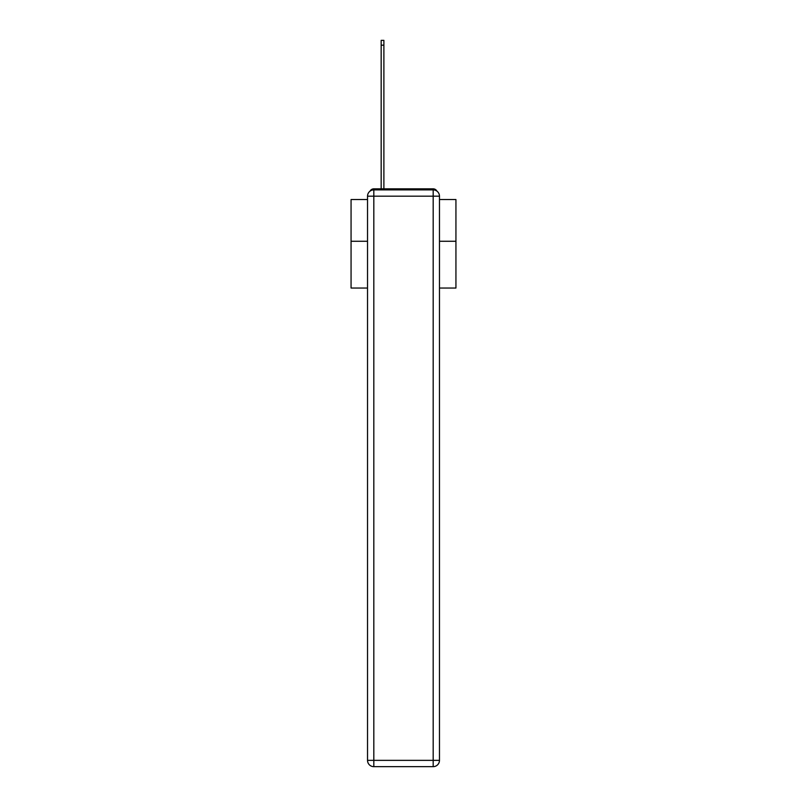 <?xml version="1.0" encoding="UTF-8"?>
<svg xmlns="http://www.w3.org/2000/svg" width="807" height="807" viewBox="0 0 807 807"><rect width="100%" height="100%" fill="white"/><g stroke="black" fill="none" stroke-linecap="round" stroke-linejoin="round"><path stroke-width="1.21" d="M439.472 288.038L455.935 288.038L455.935 199.541L439.472 199.541M367.528 241.273L351.065 241.273L351.065 199.541L367.528 199.541M351.065 241.273L351.065 288.038L367.528 288.038M436.91 191.108A4.196 4.196 0 0 0 433.177 188.838L373.823 188.838A4.196 4.196 0 0 0 370.09 191.108M455.935 241.273L439.472 241.273M373.823 188.838L381.166 188.838L381.166 40.35L383.89 40.35L383.89 188.838L387.138 188.838M419.862 188.838L433.177 188.838M373.823 189.887L433.177 189.887A6.295 6.295 0 0 1 439.472 196.182L439.472 760.355A6.295 6.295 0 0 1 433.177 766.65L373.823 766.65L373.823 760.355L433.177 760.355L433.177 196.182L373.823 196.182L373.823 760.355L367.528 760.355L367.528 196.182L373.823 196.182L373.823 189.887A6.295 6.295 0 0 0 367.528 196.182A6.295 6.295 0 0 1 373.823 189.887M367.528 760.355A6.295 6.295 0 0 0 373.823 766.65A6.295 6.295 0 0 1 367.528 760.355M433.177 766.65A6.295 6.295 0 0 0 439.472 760.355L433.177 760.355L433.177 766.65M439.472 196.182A6.295 6.295 0 0 0 433.177 189.887L433.177 196.182L439.472 196.182M381.166 45.172L383.89 45.172"/></g></svg>
